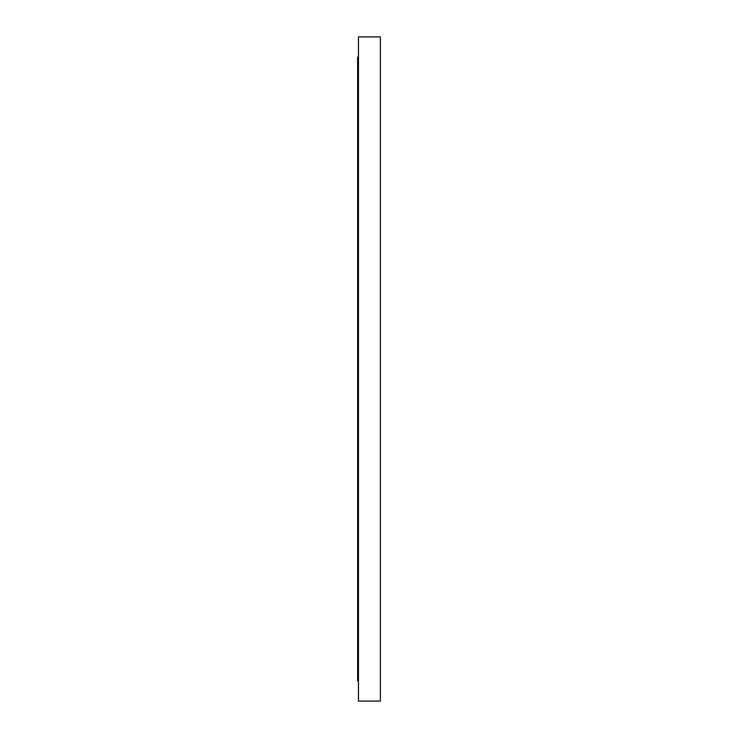 <?xml version="1.0" encoding="UTF-8"?>
<svg xmlns="http://www.w3.org/2000/svg" width="738" height="738" viewBox="0 0 738 738"><rect width="100%" height="100%" fill="white"/><g stroke="black" fill="none" stroke-linecap="round" stroke-linejoin="round"><path stroke-width="1.11" d="M380.384 417.726L380.384 431.213L380.384 417.726M358.465 431.213L358.465 417.726L358.465 431.213M380.384 567.596L380.384 581.083L380.384 567.596M358.465 581.083L358.465 567.596L358.465 581.083M380.384 676.857L380.384 690.344L380.384 676.857M358.465 690.344L358.465 676.857L358.465 690.344L358.465 680.87L357.616 680.87L358.465 680.87L358.465 690.344M357.616 57.13L357.616 680.87L357.616 57.13L358.465 57.13L357.616 57.13M358.465 701.1L380.384 701.1L380.384 36.9L358.465 36.9L358.465 701.1L358.465 36.9L380.384 36.9L380.384 701.1L358.465 701.1"/></g></svg>
